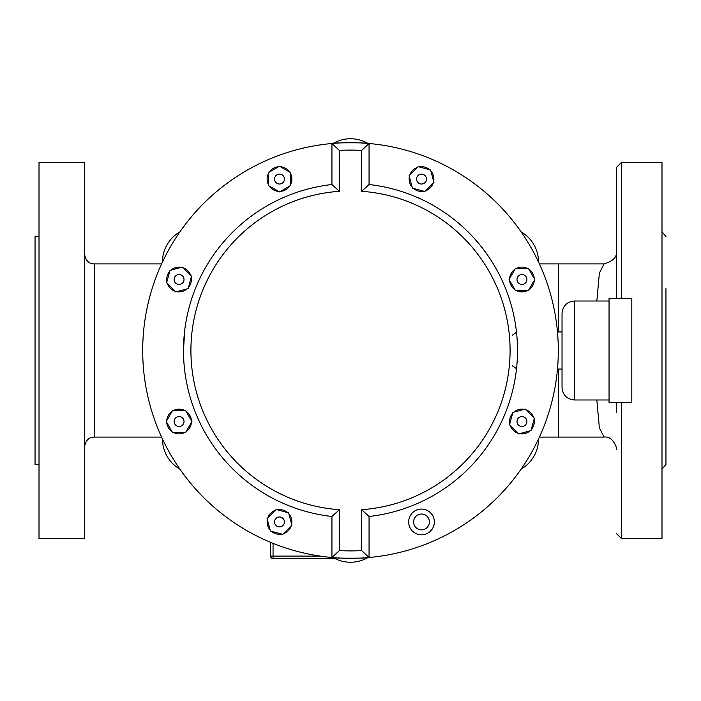 <?xml version="1.0" encoding="UTF-8"?>
<svg xmlns="http://www.w3.org/2000/svg" width="701" height="701" viewBox="0 0 701 701"><rect width="100%" height="100%" fill="white"/><g stroke="black" fill="none" stroke-linecap="round" stroke-linejoin="round"><path stroke-width="1.05" d="M84.532 431.255L84.532 412.354M84.532 288.646L84.532 269.745M161.572 437.091L94.425 437.091L94.425 263.909C88.974 263.997 85.671 260.693 84.532 254.016M84.532 162.466L84.532 538.534L39.011 538.534L39.011 162.466L84.532 162.466M516.514 368.682L512.238 365.764M183.496 350.5L184.643 330.951M512.238 335.236L516.514 332.318M331.941 184.529A167.004 167.004 0 0 0 331.941 516.471L339.363 509.688A159.583 159.583 0 0 1 190.917 350.5A159.583 159.583 0 0 1 339.363 191.312L331.941 184.529L331.941 143.503A207.829 207.829 0 0 0 331.941 557.497A207.829 207.829 0 0 0 369.059 557.497L369.059 516.471A167.004 167.004 0 0 0 369.059 184.529L361.637 191.312A159.583 159.583 0 0 1 510.083 350.5A159.583 159.583 0 0 1 361.637 509.688L369.059 516.471M339.363 191.312L339.363 150.408L331.941 143.503A207.829 207.829 0 0 1 369.059 143.503L361.637 150.408L361.637 191.312M369.059 184.529L369.059 143.503A207.829 207.829 0 0 1 369.059 557.497L361.637 550.592A200.407 200.407 0 0 1 339.363 550.592L331.941 557.497L331.941 516.471M367.815 143.398C368.884 142.61 332.116 142.61 333.185 143.398M367.815 557.602C368.884 558.39 332.116 558.39 333.185 557.602M409.822 175.005A12.373 12.373 0 0 1 417.454 167.381A12.373 12.373 0 0 0 409.822 175.005M516.541 268.36A12.373 12.373 0 0 1 527.327 268.36A12.373 12.373 0 0 0 516.541 268.36M525.995 409.822A12.373 12.373 0 0 1 533.619 417.454A12.373 12.373 0 0 0 525.995 409.822M291.178 525.995A12.373 12.373 0 0 1 283.546 533.619A12.373 12.373 0 0 0 291.178 525.995M184.459 432.64A12.373 12.373 0 0 1 173.673 432.64A12.373 12.373 0 0 0 184.459 432.64M175.005 291.178A12.373 12.373 0 0 1 167.381 283.546A12.373 12.373 0 0 0 175.005 291.178M268.36 184.459A12.373 12.373 0 0 1 268.36 173.673A12.373 12.373 0 0 0 268.36 184.459M270.586 542.346L270.586 556.103A2.471 2.471 0 0 0 273.057 558.574L333.921 558.574A2.471 2.471 0 0 0 335.718 557.803M320.155 556.103L273.057 556.103L273.057 558.574A2.471 2.471 0 0 1 270.586 556.103L273.057 556.103L273.057 543.363M333.921 557.663L333.921 558.574M631.811 298.547L631.811 402.453L609.046 402.453L609.046 298.547L631.811 298.547M574.408 301.018C566.89 301.754 562.772 305.873 562.036 313.391L562.036 387.609C562.772 395.127 566.89 399.246 574.408 399.982L574.408 301.018L609.046 301.018M290.626 184.459A12.373 12.373 0 0 0 290.626 173.673M280.382 191.408A12.373 12.373 0 0 0 289.723 186.01M269.254 186.01A12.373 12.373 0 0 0 278.595 191.408M278.595 166.724A12.373 12.373 0 0 0 269.254 172.122M289.723 172.122A12.373 12.373 0 0 0 280.382 166.724M290.626 172.639L279.489 166.207L268.36 172.639L268.36 185.493L279.489 191.925L290.626 185.493L290.626 172.639M190.751 275.432A12.373 12.373 0 0 0 183.127 267.808M188.429 287.576A12.373 12.373 0 0 0 191.215 277.167M176.74 291.642A12.373 12.373 0 0 0 187.158 288.847M169.703 271.401A12.373 12.373 0 0 0 166.917 281.82M181.393 267.344A12.373 12.373 0 0 0 170.974 270.13M182.391 267.072L169.975 270.402L166.645 282.818L175.741 291.905L188.157 288.584L191.487 276.159L182.391 267.072M184.459 410.374A12.373 12.373 0 0 0 173.673 410.374M191.408 420.618A12.373 12.373 0 0 0 186.01 411.277M186.01 431.746A12.373 12.373 0 0 0 191.408 422.405M166.724 422.405A12.373 12.373 0 0 0 172.122 431.746M172.122 411.277A12.373 12.373 0 0 0 166.724 420.618M172.639 410.374L166.207 421.511L172.639 432.64L185.493 432.64L191.925 421.511L185.493 410.374L172.639 410.374M275.432 510.249A12.373 12.373 0 0 0 267.808 517.873M287.576 512.571A12.373 12.373 0 0 0 277.167 509.785M291.642 524.26A12.373 12.373 0 0 0 288.847 513.842M271.401 531.297A12.373 12.373 0 0 0 281.82 534.083M267.344 519.607A12.373 12.373 0 0 0 270.13 530.026M267.072 518.609L270.402 531.025L282.818 534.355L291.905 525.259L288.584 512.843L276.159 509.513L267.072 518.609M510.249 425.568A12.373 12.373 0 0 0 517.873 433.192M512.571 413.424A12.373 12.373 0 0 0 509.785 423.833M524.26 409.358A12.373 12.373 0 0 0 513.842 412.153M531.297 429.599A12.373 12.373 0 0 0 534.083 419.18M519.607 433.656A12.373 12.373 0 0 0 530.026 430.87M518.609 433.928L531.025 430.598L534.355 418.182L525.259 409.095L512.843 412.416L509.513 424.841L518.609 433.928M516.541 290.626A12.373 12.373 0 0 0 527.327 290.626M509.592 280.382A12.373 12.373 0 0 0 514.99 289.723M514.99 269.254A12.373 12.373 0 0 0 509.592 278.595M534.276 278.595A12.373 12.373 0 0 0 528.878 269.254M528.878 289.723A12.373 12.373 0 0 0 534.276 280.382M528.361 290.626L534.793 279.489L528.361 268.36L515.507 268.36L509.075 279.489L515.507 290.626L528.361 290.626M425.568 190.751A12.373 12.373 0 0 0 433.192 183.127M413.424 188.429A12.373 12.373 0 0 0 423.833 191.215M409.358 176.74A12.373 12.373 0 0 0 412.153 187.158M429.599 169.703A12.373 12.373 0 0 0 419.18 166.917M433.656 181.393A12.373 12.373 0 0 0 430.87 170.974M433.928 182.391L430.598 169.975L418.182 166.645L409.095 175.741L412.416 188.157L424.841 191.487L433.928 182.391M416.56 179.062A4.951 4.951 0 0 0 423.982 183.355A4.951 4.951 0 0 0 423.982 174.777A4.951 4.951 0 0 0 416.56 179.062M275.992 182.567A4.951 4.951 0 0 0 284.273 180.35A4.951 4.951 0 0 0 278.209 174.286A4.951 4.951 0 0 0 275.992 182.567M179.062 284.44A4.951 4.951 0 0 0 183.355 277.018A4.951 4.951 0 0 0 174.777 277.018A4.951 4.951 0 0 0 179.062 284.44M182.567 425.008A4.951 4.951 0 0 0 180.35 416.727A4.951 4.951 0 0 0 174.286 422.791A4.951 4.951 0 0 0 182.567 425.008M284.44 521.938A4.951 4.951 0 0 0 277.018 517.645A4.951 4.951 0 0 0 277.018 526.223A4.951 4.951 0 0 0 284.44 521.938M521.938 416.56A4.951 4.951 0 0 0 517.645 423.982A4.951 4.951 0 0 0 526.223 423.982A4.951 4.951 0 0 0 521.938 416.56M518.433 275.992A4.951 4.951 0 0 0 520.65 284.273A4.951 4.951 0 0 0 526.714 278.209A4.951 4.951 0 0 0 518.433 275.992M434.366 521.938A12.855 12.855 0 0 0 415.08 510.801A12.855 12.855 0 0 0 415.08 533.067A12.855 12.855 0 0 0 434.366 521.938A12.855 12.855 0 0 0 415.08 510.801A12.855 12.855 0 0 0 415.08 533.067A12.855 12.855 0 0 0 434.366 521.938M665.95 288.646L665.95 464.43L665.95 288.646M39.011 464.43L35.05 464.43L35.05 236.57L39.011 236.57M616.468 288.646L616.468 269.745M616.468 402.453L616.468 412.354M621.419 298.547L621.419 162.466L616.468 167.416L616.468 245.008M621.419 402.453L621.419 538.534L661.989 538.534L661.989 162.466L621.419 162.466M616.468 167.416L616.468 298.547M616.468 251.528C617.073 257.109 612.946 261.228 604.087 263.9L599.373 273.092L596.84 301.018M596.84 399.982L599.373 427.917L604.096 437.091L558.338 437.091L558.338 369.059M603.99 263.909L558.338 263.909L558.338 331.941M539.428 263.909L558.338 263.909M367.859 143.398A34.831 34.831 0 0 0 333.141 143.398M179.824 231.917A34.831 34.831 0 0 0 162.466 261.981M162.466 439.019A34.831 34.831 0 0 0 179.824 469.083M521.176 469.083A34.831 34.831 0 0 0 538.534 439.019M538.534 261.981A34.831 34.831 0 0 0 521.176 231.917M334.71 558.443A34.831 34.831 0 0 0 367.859 557.602M339.363 150.408A200.407 200.407 0 0 1 361.637 150.408M361.637 509.688L361.637 550.592M339.363 550.592L339.363 509.688M429.415 521.938A7.904 7.904 0 0 1 417.559 528.782A7.904 7.904 0 0 1 417.559 515.086A7.904 7.904 0 0 1 429.415 521.938M94.425 437.091C88.957 437.021 85.662 440.324 84.532 446.984M557.497 369.059L562.036 369.059M557.497 331.941L562.036 331.941M574.408 399.982L609.046 399.982M665.95 236.57L661.989 231.716M665.95 464.43L661.989 469.284M621.419 538.534L616.468 533.584M604.087 437.091C613.953 435.47 617.923 451.418 616.468 449.464M94.433 263.909L161.572 263.909M539.428 437.091L558.338 437.091"/></g></svg>
